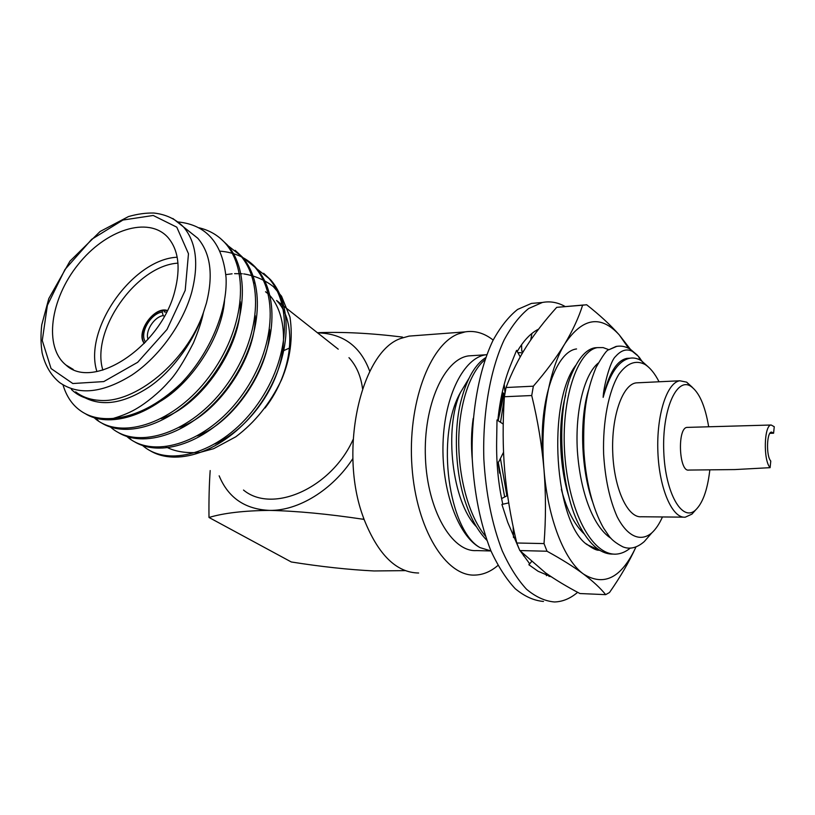 <?xml version="1.0" encoding="UTF-8"?>
<svg xmlns="http://www.w3.org/2000/svg" width="815" height="815" viewBox="0 0 815 815"><rect width="100%" height="100%" fill="white"/><g stroke="black" fill="none" stroke-linecap="round" stroke-linejoin="round"><path stroke-width="1.22" d="M770.104 467.667L770.776 461.056C766.029 456.033 766.67 432.001 771.53 432.072L773.598 433.213L774.25 426.724L771.173 425.012C764.042 424.9 763.105 460.373 770.104 467.667L734.875 469.572L688.818 470.061C678.926 472.354 677.122 427.62 687.096 427.396L771.173 425.012M769.89 433.336L773.598 433.213M708.673 426.785C705.077 405.371 699.015 391.801 690.509 386.086C676.389 377.182 661.953 410.363 663.777 451.805C665.295 493.279 682.247 522.476 695.511 510.078C702.53 503.395 707.226 490.691 709.58 471.946L709.814 469.837M695.674 509.935L691.966 514.102L685.323 517.168C672.416 518.737 659.294 488.959 657.888 452.091C656.32 415.243 666.925 382.48 679.822 380.778L686.648 382.143L692.475 387.441M648.75 367.341L641.405 360.739C637.625 358.406 633.775 357.561 629.883 358.213C618.605 360.597 609.702 373.657 603.161 397.374C603.375 387.4 610.18 360.943 615.529 356.522C621.162 350.144 626.796 348.443 632.45 351.408L638.461 356.379L641.843 361.014M603.161 397.374C608.795 373.464 616.7 360.464 626.857 358.386L629.934 358.203M687.728 427.376L687.096 427.396M638.43 382.765L636.077 382.877C622.466 384.599 611.199 416.781 612.748 452.916C614.113 489.071 627.866 518.279 641.476 516.761L683.591 517.148M659.05 381.777C654.852 373.504 650.156 367.718 644.95 364.427C635.812 359.751 627.132 363.011 618.911 374.217C608.693 390.915 602.642 421.61 603.62 454.006C605.138 478.843 609.64 499.727 617.108 516.639C627.336 536.708 640.59 542.281 651.755 532.928C655.78 529.251 659.345 523.933 662.452 516.955M166.535 312.135L164.11 311.88L164.559 310.332L162.623 310.515L162.175 312.074L163.204 315.578C154.086 316.903 144.876 331.318 148.065 339.315M164.294 316.342L163.204 315.578M145.569 342.066C139.08 333.793 150.317 313.581 162.175 312.074M162.623 310.515C149.644 312.104 137.266 334.231 144.387 343.319M167.36 310.495C154.178 305.859 135.249 332.815 144.296 343.4M167.309 310.607L164.559 310.332M177.965 263.143C136.431 265.558 90.628 330.421 102.853 370.122M96.904 371.518C83.252 329.24 132.763 259.18 177.181 257.224M174.705 291.526C180.869 267.86 178.577 249.787 167.809 237.297C148.167 215.72 105.39 229.901 78.016 264.681C50.255 299.115 43.511 347.098 66.025 365.079C93.175 390.976 160.83 346.67 174.705 291.526M71.384 389.438C77.945 395.774 86.227 399.319 96.241 400.084L98.523 400.277C134.77 404.383 186.808 361.595 203.444 312.502C201.916 320.417 198.585 330.554 193.44 342.911C183.579 362.166 175.245 375.206 168.43 382.021C159.159 392.759 145.498 403.333 138.132 407.673C131.5 411.87 123.228 415.446 113.295 418.401C99.481 419.531 88.173 416.699 79.35 409.894C71.71 404.118 66.27 395.784 63.01 384.904M199.074 227.793C209.618 230.299 218.41 235.494 225.449 243.379C250.358 271.986 243.97 330.442 209.007 376.938C174.868 422.639 123.014 440.008 96.476 419.694L92.961 416.73M226.264 244.337L240.364 255.411C265.262 283.956 259.211 341.801 224.726 387.583C191.046 432.571 139.579 449.432 113 429.128L109.719 426.398M240.975 256.114L254.8 267.035C279.728 295.468 274.064 352.712 240.048 397.842C206.847 442.188 155.736 458.601 129.086 438.327L126.019 435.801M255.278 267.575L268.858 278.363C293.797 306.664 288.5 363.296 254.983 407.765C222.251 451.479 171.537 467.504 144.815 447.323L141.881 444.939M187.022 229.738L197.862 238.326C210.606 253.414 213.459 274.981 206.439 303.037L203.444 312.502C194.388 341.037 172.23 371.171 149.553 386.707C124.766 403.079 103.362 406.828 85.341 397.944M224.553 300.328C221.884 339.794 186.329 391.006 151.926 405.605M240.344 301.733C242.697 345.713 200.959 406.41 161.126 418.635M255.207 315.649C256.399 357.765 217.411 414.621 179.504 427.406M269.602 329.311C269.694 369.511 233.385 422.588 197.454 435.852M265.537 291.76L268.991 294.49C284.914 311.493 287.99 343.798 276.968 373.209C265.792 404.464 239.763 433.162 215.017 443.951M225.877 274.604L232.092 273.82M234.577 273.657L242.269 273.759M243.675 273.881C254.901 275.694 264.794 279.942 273.351 286.605L281.521 296.191L289.977 317.076C293.115 338.052 290.303 358.946 281.542 379.749C270.152 403.496 254.891 422.527 235.759 436.82L213.662 448.678L200.042 452.396C185.871 453.385 174.512 451.53 165.985 446.824M84.903 413.45C108.232 428.507 150.042 416.19 181.134 383.325C209.883 353.394 227.63 310.749 226.071 277.732C222.617 243.471 206.653 224.879 178.179 221.965M220.305 238.357L227.324 244.908C251.621 272.923 246.201 329.372 213.082 375.348C180.339 420.856 130.298 440.345 101.916 423.168M98.442 420.805L94.122 417.066M235.158 250.327L242.096 256.796C266.444 284.68 261.442 340.538 228.811 385.862C196.558 430.728 146.894 449.768 118.45 432.612M220.172 251.163C235.189 252.405 247.312 258.161 256.542 268.441C280.869 296.232 276.193 351.489 244.052 396.141C212.267 440.345 163.02 458.927 134.536 441.801M131.042 439.448L127.109 436.127M263.653 273.3L270.56 279.739C294.887 307.418 290.548 362.084 258.875 406.104C227.548 449.676 178.689 467.841 150.194 450.746M75.601 391.872C81.419 396.345 88.295 399.075 96.241 400.084M181.134 383.325C158.68 404.597 136.064 416.292 113.295 418.401M265.069 408.03C293.359 371.345 297.597 322.108 276.591 300.48L338.235 349.177M243.502 490.049C272.322 514.071 331.196 488.368 353.089 439.54M362.532 388.602C360.862 375.97 356.338 365.66 348.973 357.663M289.59 348.005L282.662 351.071M490.966 550.96L476.51 550.594C451.999 552.295 427.406 510.414 425.43 457.877C423.168 405.361 444.195 358.987 468.645 355.88L473.26 355.585M493.156 340.069C484.242 333.07 474.911 330.34 465.161 331.878L458.162 333.936C429.566 344.898 407.337 404.301 411.983 466.801C416.363 529.373 446.029 576.613 474.972 575.084C483.101 574.82 490.752 571.6 497.934 565.437M415.344 335.637L409.079 336.106L401.775 338.144C361.575 349.778 337.94 450.277 363.439 517.576L364.234 519.776C378.354 554.923 396.487 572.67 418.635 573.006M405.279 570.622L374.004 570.958C348.565 569.685 320.998 566.69 291.291 561.973L208.997 517.474C223.697 513.043 243.868 510.679 269.5 510.394C244.999 509.283 228.22 497.761 219.154 475.817M352.885 458.539C332.449 490.06 298.127 510.995 269.5 510.394C296.568 510.995 327.895 513.959 363.459 519.298L363.439 517.576M369.765 371.385C360.556 346.304 343.166 333.467 317.575 332.856M401.775 338.144L402.376 337.064C370.713 333.162 342.382 331.715 317.392 332.714M210.178 470.571C209.19 484.619 208.793 500.257 208.997 517.474M363.459 519.298L364.234 519.776M402.376 337.064L403.079 337.665M486.84 354.627L485.669 354.79C463.98 357.816 444.542 395.55 443.044 442.922C441.384 490.263 458.336 536.199 480.025 547.619C448.77 530.28 435.353 436.514 460.455 392.514L468.829 378.598M490.956 550.95L480.025 547.619M651.755 532.928L644.237 541.618C636.953 547.914 629.832 549.656 622.884 546.845C616.109 543.32 611.403 539.601 608.754 535.669L603.63 528.171C592.454 508.774 585.231 479.047 583.784 448.617C583.163 415.049 585.374 393.706 596.071 367.412L596.071 367.422C602.723 355.615 606.92 349.767 608.683 349.839L616.761 346.375C621.427 345.57 626.012 346.579 630.515 349.401L637.299 355.126M638.491 356.461L640.213 358.569M476.418 526.724C451.968 502.02 443.808 428.354 460.455 392.514M472.303 460.017C470.968 445.133 471.274 431.278 473.209 418.452M485.404 536.087C469.532 517.026 458.662 479.709 458.723 441.18C458.998 404.78 469.756 372.312 485.047 359.639M517.831 352.61L522.578 352.803M506.889 495.815L500.43 458.478M500.522 422.282L504.271 398.413M584.202 533.927C574.28 524.544 566.659 509.66 561.341 489.265M543.493 462.513C537.034 404.841 555.28 351.367 576.562 348.952M611.005 538.318C593.463 527.173 580.311 492.698 577.377 450.797C574.972 410.648 584.355 374.37 598.251 363.072M630.362 548.037C625.777 551.837 620.938 553.874 615.824 554.159C591.904 555.076 569.002 512.095 564.805 454.974C560.618 399.482 577.621 350.572 597.456 347.618L603.131 347.598L608.876 349.696M499.595 473.158L498.067 462.288M503.171 392.962L498.148 420.713L503.976 393.971M568.911 496.732C558.896 465.355 558.061 422.099 565.61 395.346M592.301 501.113C580.667 467.586 579.618 418.126 588.634 389.794M608.683 349.839L616.13 346.416L618.351 346.161M613.063 554.098C601.552 554.302 590.936 545.907 581.227 528.904C559.121 491.567 555.066 407.205 573.037 371.039C579.526 356.909 586.81 349.156 594.899 347.781L597.456 347.618M504.679 496.977L498.23 462.166M486.83 540.243C478.456 531.686 471.661 520.011 466.465 505.208C454.821 473.586 453.303 427.844 461.647 398.586C467.311 377.977 475.349 364.305 485.771 357.571M544.013 469.807C545.938 494.42 545.948 519.012 544.023 543.585L547.028 551.235C561.586 559.222 573.74 566.822 583.459 574.025C592.974 581.217 600.38 588.084 605.677 594.644L609.498 592.515C620.368 576.959 629.119 561.922 635.751 547.405L636.006 546.855L635.751 547.405C621.468 577.886 604.037 586.769 583.459 574.025C564.337 560.353 547.874 518.778 544.013 469.807C541.873 445.194 537.788 420.428 531.726 395.53L533.346 386.188C546.182 371.355 556.676 357.214 564.836 343.787C582.613 317.636 600.747 314.672 619.247 334.884C610.618 325.114 599.748 315.069 586.637 304.749L582.623 305.197C578.742 317.493 572.813 330.36 564.836 343.787C548.668 369.857 539.775 420.988 544.013 469.807M630.423 349.34L619.247 334.884L628.66 348.341M547.028 551.235L519.817 550.553L545.347 572.711C555.351 579.74 566.873 586.678 579.934 593.534L605.677 594.644M519.817 550.553L516.761 542.994L544.023 543.585M531.726 395.53L504.383 396.742C502.641 422.995 502.743 447.496 504.679 470.245C506.614 493.004 510.648 517.25 516.761 542.994M504.383 396.742L506.044 387.512L533.346 386.188M582.623 305.197L556.706 307.347C544.583 320.865 534.528 333.855 526.531 346.344C518.595 358.763 511.759 372.486 506.044 387.512M556.706 307.347L584.07 304.963M600.594 550.797L586.943 544.563C554.343 521.967 546.763 402.773 575.848 365.232M575.258 366.353L574.667 367.056M586.943 544.563L586.433 543.911C591.772 548.026 595.816 550.145 598.577 550.288M545.693 572.955L546.478 575.685M531.4 561.749L528.904 564.785L538.073 571.254L551.582 576.969M524.106 554.964L523.505 555.84M520.693 551.48L529.465 563.471L528.904 564.785M513.175 527.274L513.491 537.523M508.723 502.896L501.918 504.434L507.786 522.466L518.941 548.495M507.582 495.459L501.602 498.576M503.222 424.085L497.007 419.949L496.641 441.75C496.325 463.521 498.373 484.314 502.774 504.108L501.918 504.434M497.089 463.012L498.8 461.748L503.538 452.254M502.223 392.473L504.872 393.849M520.235 356.899L516.567 350.338L510.322 365.823C504.098 381.359 499.931 399.584 497.833 420.499M505.005 393.054L504.21 384.323M521.59 344.684L521.753 351.204L523.464 351.316M530.728 340.008L531.91 333.467M538.603 329.138C530.799 333.019 523.668 340.476 517.219 351.51M565.192 306.532C557.745 302.345 550.125 300.99 542.342 302.477L528.64 308.518C519.746 315.711 511.586 326.163 504.169 339.875C490.202 369.745 482.46 413.735 483.845 459.151C485.883 493.768 492.015 524.33 502.234 550.838C509.497 566.771 517.586 579.567 526.521 589.235C535.7 596.926 545.001 601.164 554.424 601.969C562.605 601.755 570.347 598.546 577.652 592.311M538.43 302.813L531.431 303.414L517.596 309.435C508.611 316.607 500.359 327.019 492.861 340.67C478.741 370.397 470.897 414.173 472.272 459.334C474.31 493.768 480.483 524.177 490.793 550.553C498.108 566.405 506.268 579.139 515.284 588.756C524.554 596.417 533.947 600.645 543.462 601.45M549.076 576.47L550.41 576.195M191.739 292.198C182.937 323.769 159.261 356.644 132.04 374.951C102.71 393.166 78.566 395.703 59.627 382.571C50.948 375.409 45.11 365.507 42.125 352.854C40.77 344.103 40.638 334.771 41.748 324.839L48.808 298.545L69.937 261.197L100.102 231.501L128.444 216.586C137.266 214.029 145.742 212.847 153.872 213.031C165.791 214.345 175.683 219.001 183.558 226.998C196.252 242.116 198.982 263.856 191.739 292.198M172.902 218.532L197.882 238.316M185.199 290.385L188.479 253.74L176.784 227.171L153.23 215.476L122.943 220.04L91.688 239.315L64.956 269.521L47.382 305.34L42.268 340.538L51.07 368.563L72.82 383.529L103.78 381.583L137.664 362.308L167.004 329.474L185.199 290.385M690.509 386.086L686.648 382.143M695.511 510.078L691.966 514.102M638.461 356.379L640.121 360.006M626.857 358.386L629.873 358.203M636.077 382.877L679.822 380.778M73.228 369.409L66.025 365.079M253.842 282.53L255.075 283.498M270.58 279.749L268.899 278.394M256.552 268.451L254.82 267.065M242.137 256.847L240.364 255.411M227.314 244.908L225.49 243.441M465.161 331.878L409.079 336.106M485.669 354.79L468.645 355.88M644.95 364.427L641.405 360.739M632.45 351.408L630.515 349.401M616.761 346.375L616.13 346.416M513.45 536.229L513.195 527.04M542.342 302.477L531.431 303.414"/></g></svg>
